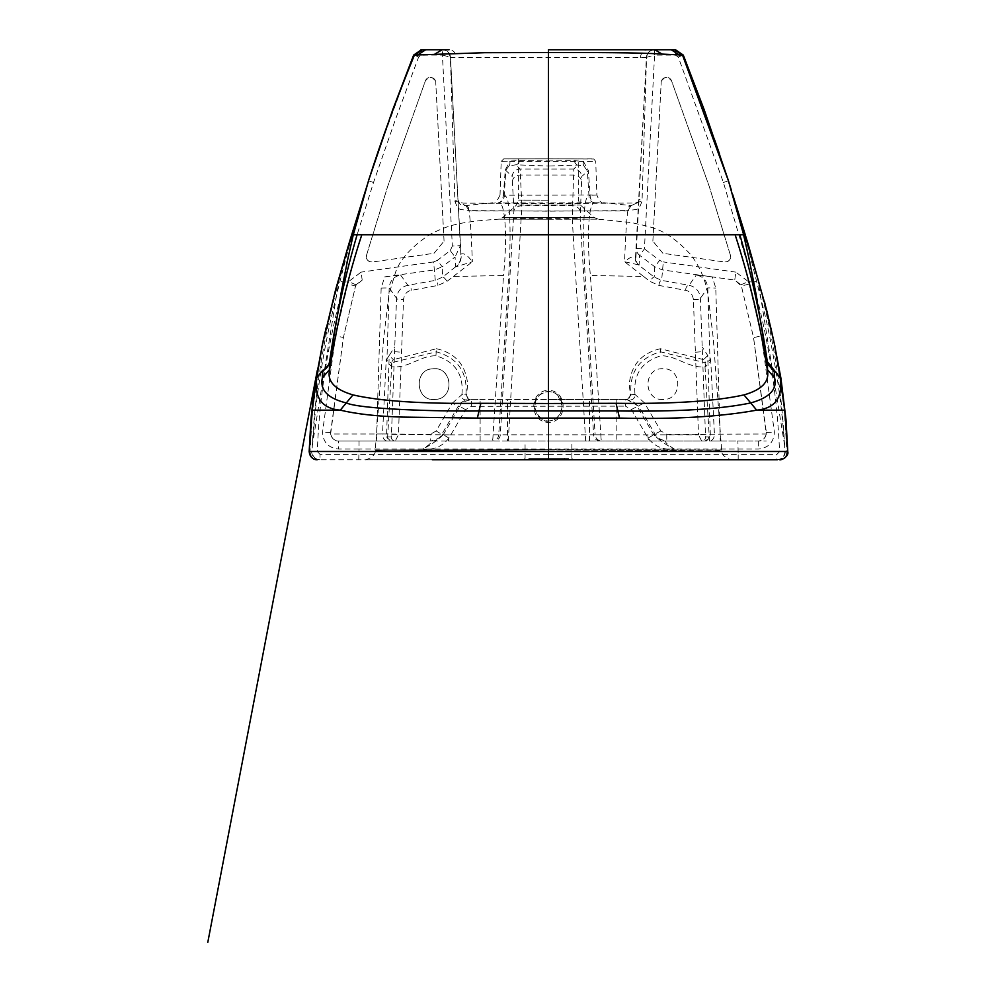 <?xml version="1.0" encoding="UTF-8"?>
<svg xmlns="http://www.w3.org/2000/svg" width="995" height="995" viewBox="0 0 995 995"><rect width="100%" height="100%" fill="white"/><g stroke="black" fill="none" stroke-linecap="round" stroke-linejoin="round"><path stroke-width="0.75" stroke-dasharray="4.97 3.73" d="M709.522 441.034L720.293 441.034L715.778 288.04L712.246 276.896L734.733 280.08L740.976 284.806L741.399 286.038L753.526 337.479L766.299 433.994L666.762 434.355L660.867 430.997L644.449 402.851L635.034 394.493L631.054 394.978L627.397 399.468C632.211 400.699 634.748 399.045 635.034 394.493L634.972 394.032C633.293 374.257 641.974 361.496 661.028 355.787C676.662 355.551 688.975 368.647 704.995 366.757L709.522 441.034L758.339 441.034L709.522 441.034A6.691 4.913 -90 0 0 714.41 433.957L710.679 359.071L707.719 355.501L703.602 359.643L705.766 362.765L705.045 362.752L660.493 351.807C638.989 358.113 629.163 372.416 631.017 394.741L630.382 394.468L629.387 398.224L627.211 399.455L548.456 399.58L626.502 399.468M384.679 276.896L434.74 269.856L442.178 266.772L442.713 277.07L435.288 280.379L407.888 285.291C401.122 286.871 397.353 291.212 396.557 298.326L391.458 434.417L391.246 436.892L386.533 436.892L389.207 355.501L386.968 358.884L389.169 287.891C389.928 280.739 393.746 276.461 400.612 275.03L384.679 276.896L381.16 288.04L376.632 433.994L330.626 433.994C332.031 438.745 334.693 441.096 338.599 441.034L431.295 441.034L338.599 441.034C333.536 440.449 330.862 437.613 330.589 432.526L343.399 337.479L355.538 286.038L343.374 337.628M435.636 399.418C415.985 402.378 412.664 369.941 432.477 368.809C452.066 365.812 455.511 398.286 435.636 399.418C454.441 398.473 452.936 367.764 434.056 368.722C413.149 367.864 414.977 402.415 435.623 399.418M391.47 366.782L391.172 362.765L387.179 360.302A4.017 4.005 33.7 0 1 386.968 358.884L386.259 359.071L386.682 361.757L391.93 366.757C407.962 368.647 420.263 355.551 435.909 355.787C455.013 361.533 463.695 374.331 461.941 394.182L461.867 394.679C461.593 398.808 463.595 400.475 467.886 399.679L470.399 399.642L467.886 398.759L466.506 394.617L465.884 394.903C467.837 372.528 458.011 358.163 436.432 351.807L391.172 362.765L393.336 359.643L389.207 355.501L394.642 346.981M661.302 399.418L662.881 399.505L661.302 399.418M311.584 451.195C311.845 456.295 314.519 459.155 319.594 459.765L320.029 459.765C315.017 459.168 312.343 456.357 312.02 451.307L310.03 451.506L312.567 410.164L321.683 347.74M351.658 234.783L368.585 180.816L353.3 234.733M368.436 180.804L382.291 139.86M600.246 441.034A6.691 6.642 -90 0 1 593.617 434.815L498.731 434.815A6.691 6.642 90 0 1 492.102 441.034L448.446 441.034L449.18 434.852L493.047 434.803A6.691 0.945 90 0 1 492.102 441.034L706.388 441.034L548.469 441.034L705.231 441.034L709.224 436.892L705.679 436.892L705.467 434.417L700.368 298.326C699.597 291.212 695.828 286.871 689.05 285.291L661.638 280.379L654.212 277.07L638.268 264.782L639.076 265.093L639.586 255.292L654.76 266.772L662.197 269.856L734.733 280.068L741.399 286.038L753.563 337.628L761.386 335.875L749.16 284.023L741.399 286.038M543.929 459.765L364.63 459.765L548.469 459.765L531.641 459.765L532.549 458.421L564.376 458.421L525.074 458.421L525.062 441.034L533.681 441.034L395.264 441.034L398.41 434.84L403.535 299.371C404.467 294.147 407.017 291.149 411.184 290.391L437.899 285.441L447.016 281.374L453.31 276.486L503.52 275.503L493.047 434.803L498.731 434.815L507.836 288.575C511.766 237.332 510.485 190.853 504.117 196.736A6.691 6.642 110.3 0 1 498.097 202.93L548.469 202.88L548.469 195.157L503.37 195.207C502.823 199.622 501.057 202.196 498.097 202.93C504.079 199.249 508.184 229.198 503.52 275.503M548.469 441.034L548.456 399.58L507.45 399.617L507.462 441.046L571.864 441.046L571.864 458.421L564.376 458.421L565.284 459.765L698.876 459.765M650.755 441.034L705.89 441.034L709.224 436.892M548.456 454.416L320.029 454.404L320.029 459.765L432.303 459.765M507.462 441.046L395.264 441.034A4.017 4.005 90 0 1 391.246 436.892M550.223 459.765L565.284 459.765M627.397 459.765L732.308 459.765C733.862 460.959 720.529 457.426 721.649 450.001L713.241 338.039L707.967 294.445C705.368 279.458 699.547 266.1 690.505 254.372C664.262 226.499 650.22 227.345 631.813 222.606L597.224 219.099M453.31 276.486L472.376 261.747C467.613 255.23 463.832 252.718 461.033 254.198L457.936 199.124L454.889 201.214L463.284 203.142L548.469 203.602L548.469 211.164L469.093 210.579L465.822 205.579L467.7 206.512C469.379 206.724 470.946 225.131 472.376 261.747L456.145 266.722A13.37 13.047 64.1 0 0 461.033 254.198M629.238 206.512L638.031 202.545L631.104 205.579L627.969 210.579L548.469 211.164L548.469 202.88L604.201 202.756L631.104 205.579L629.226 206.512C627.596 206.189 626.042 224.596 624.549 261.747L643.628 276.486L590.408 275.478C586.117 232.009 589.189 200.418 595.06 202.98C591.876 201.861 590.234 199.286 590.11 195.269L588.356 170.618L583.468 161.464L595.731 161.464L593.804 158.989L557.486 158.864M596.913 195.057L590.11 195.269C598.468 195.032 598.629 194.92 590.607 194.97L548.469 195.157L548.469 158.864C586.951 158.914 586.951 158.914 548.469 158.864C586.951 158.914 586.951 158.914 548.469 158.864L503.868 158.889L548.469 158.864L503.868 158.889L548.469 158.864L548.469 205.069L548.469 158.864C509.975 158.914 509.975 158.914 548.469 158.864C509.975 158.914 509.975 158.914 548.469 158.864L548.469 160.929L574.264 160.655L583.468 161.464L509.813 161.464L505.286 169.896L503.37 195.194L500.025 195.057C496.791 201.861 494.353 204.423 492.724 202.756L465.822 205.579C462.016 205.53 459.715 204.51 458.906 202.545L457.936 199.124L450.499 57.349L646.427 57.349L635.544 257.046C632.932 256.013 629.263 257.581 624.549 261.747L638.268 264.782A8.022 7.624 -60.6 0 1 635.544 257.046M500.025 195.057L501.194 161.464L519.726 160.581L548.469 160.929L548.469 166.053L577.772 165.058L584.04 166.153L587.348 170.854L589.04 196.799C582.796 192.445 582.398 242.009 586.167 291.212L595.147 434.815L593.617 434.815L580.16 218.328L581.776 176.438L588.356 170.618M643.628 276.486L649.909 281.374L659.038 285.441L685.742 290.391C689.921 291.162 692.47 294.159 693.391 299.371L698.515 434.84L600.88 434.803L590.408 275.478M705.231 441.034L706.388 441.034L710.393 436.892L707.719 355.501L702.296 346.981M435.909 355.787L436.506 348.723L393.336 359.643M436.506 348.723C455.561 353.175 465.958 365.165 467.687 384.667L466.506 394.617M548.469 217.457L548.469 219.198L498.744 219.149L548.469 219.198L498.744 219.149L548.469 219.198L548.469 217.519L502.923 217.407L548.469 217.519L548.469 205.094L516.442 205.057L580.483 205.057L548.469 205.094L548.469 217.457L594.003 217.407L548.469 217.519M548.83 420.922L548.469 420.947C564.824 420.512 568.207 392.465 548.469 391.582C566.342 391.756 566.366 420.773 548.469 420.947C530.584 420.773 530.584 391.769 548.469 391.582C539.178 393.323 534.576 398.224 534.638 406.283C532.114 408.062 542.835 424.007 548.469 420.947L548.469 449.728L721.636 449.951C721.213 450.275 727.059 451.058 692.893 450.723L548.469 449.889L402.838 450.735C368.536 451.033 376.471 450.3 375.289 449.951L548.469 449.728L375.289 449.951C376.471 450.3 368.536 451.033 402.838 450.735L548.469 449.889L548.469 459.765L548.469 449.728L721.636 449.951C721.213 450.275 727.059 451.058 692.893 450.723L548.469 449.889L548.469 219.198L548.469 390.314C568.045 390.537 567.971 422.228 548.469 422.377C528.954 422.241 528.917 390.488 548.469 390.314M467.7 206.512L458.906 202.545M434.019 253.302L444.056 241.126L434.019 253.302L372.416 261.983L434.019 253.302M425.387 80.856A5.348 5.348 0 0 1 435.748 82.436C433.123 76.453 429.678 75.918 425.387 80.856L387.503 187.023L366.521 255.23C366.085 259.571 368.05 261.822 372.416 261.983A5.348 5.348 0 0 1 366.521 255.23L387.503 187.023L425.387 80.856M444.056 241.126L435.748 82.436L444.056 241.126M449.18 434.852L391.458 434.417M358.76 459.752L359.033 449.056L548.456 449.056M320.029 454.404L317.355 451.593C319.233 393.236 329.308 338.71 344.046 282.219L357.939 232.084L373.523 182.471L395.425 119.512L418.634 57.026L421.445 55.098L442.775 55.086L442.489 49.75L449.056 49.75A8.022 7.363 -90 0 1 456.419 57.387M449.056 49.75L442.128 49.75L452.352 246.063L460.374 245.641L455.076 257.008L450.237 250.616L437.34 260.379L442.178 266.772L455.076 257.008L455.598 266.847A13.37 13.358 177 0 0 460.884 255.491L450.499 57.349L442.775 55.086M421.445 49.75L422.639 49.75L421.445 49.75L421.445 55.098M350.277 239.297L338.872 280.888C323.997 334.78 315.154 389.63 312.33 445.412L338.872 280.888L368.436 180.816L377.789 152.931L413.646 55.086L418.634 57.026M368.573 180.804L367.951 182.781M425.698 49.75L442.352 49.75M355.538 286.038L355.961 284.806L362.192 280.068L355.526 286.038L347.765 284.023L335.539 335.875L322.579 432.041C323.064 442.277 328.4 447.949 338.599 449.056L359.033 449.056L359.033 441.034L431.867 441.034M330.626 433.994L343.399 337.479L335.539 335.875M331.509 347.752L340.763 294.707M342.678 283.923L347.019 262.444M363.623 196.662L365.949 189.199M318.039 459.765C313.102 459.217 310.428 456.456 310.03 451.506L309.196 451.481M703.602 359.643L660.431 348.723L661.028 355.787M712.246 276.896L696.313 275.03C703.191 276.448 707.01 280.727 707.756 287.891L709.957 358.884A4.017 4.005 -33.7 0 1 709.746 360.302L705.766 362.765L705.467 366.782L710.243 361.757L710.679 359.071L709.746 360.302A4.017 2.027 20.4 0 0 710.243 361.757M548.469 219.236L598.169 219.149L548.469 219.198M638.031 202.545L639.001 199.124L642.024 201.214L634.847 203.042L548.469 203.602M639.076 265.093A8.022 8.01 -177 0 1 635.892 258.277L646.427 57.349L654.586 55.098L654.586 49.75L647.869 49.75L654.809 49.75M662.906 253.302L652.869 241.126L662.906 253.302L724.522 261.983L662.906 253.302M671.55 80.856A5.348 5.348 0 0 0 661.19 82.436C663.802 76.453 667.259 75.918 671.55 80.856L709.435 187.023L730.417 255.23C730.84 259.571 728.875 261.822 724.522 261.983A5.348 5.348 0 0 0 730.417 255.23L709.435 187.023L671.55 80.856M652.869 241.126L661.19 82.436L652.869 241.126M660.431 348.723C641.365 353.175 630.979 365.165 629.238 384.667L630.382 394.468M646.514 57.424L646.476 57.411A8.022 8.022 90 0 1 654.499 49.75L671.239 49.75M548.469 459.765L548.469 449.056L758.339 449.056C768.538 447.949 773.874 442.277 774.359 432.041L761.386 335.875M548.469 454.416L738.178 454.404L737.892 441.034M749.16 284.023L748.315 281.573L752.879 282.219L723.402 182.471L678.291 57.026L675.481 55.098L654.586 55.098L644.424 248.899L639.586 255.292A8.022 8.01 -177 0 1 636.414 248.489L644.424 248.899L659.586 260.379L654.76 266.772L654.212 277.07A4.017 0.945 -52.3 0 0 649.909 281.374M719.124 152.882L683.279 55.086L678.291 57.026M675.481 55.098L675.481 49.75L674.299 49.75M714.634 139.86L728.439 180.816L742.382 229.721L730.89 188.901M728.377 180.804L728.974 182.781L728.377 180.804M640.519 57.387A8.022 7.363 -90 0 1 647.869 49.75L548.469 49.75L548.456 57.349M766.299 433.994C764.894 438.745 762.245 441.096 758.339 441.034C763.401 440.449 766.063 437.613 766.349 432.526L753.563 337.628M784.582 445.188L758.066 280.888C772.916 334.718 781.759 389.48 784.582 445.188L784.906 451.307C784.632 456.394 781.971 459.217 776.896 459.765L776.896 454.404L779.57 451.593C777.083 394.144 768.19 337.691 752.879 282.219L758.066 280.888L728.489 180.804L723.402 182.471M765.416 347.765L756.163 294.707M754.247 283.923L749.882 262.332M733.352 196.799L730.989 189.199M779.57 451.593L787.729 451.481M778.886 459.765C783.824 459.217 786.498 456.456 786.908 451.506L784.371 410.164L775.167 347.379M731.026 189.336L728.974 182.769M480.125 441.046L480.112 399.629L470.399 399.642M386.533 436.892L390.55 441.034M662.869 399.505C643.019 400.413 643.044 367.827 662.869 368.722C682.669 367.752 682.757 400.425 662.869 399.505M647.745 434.852L648.479 441.034L705.032 441.034M705.467 434.417L698.515 434.84L701.674 441.034A4.017 4.005 -90 0 0 705.679 436.892M659.038 285.441A4.017 1.965 -80.3 0 1 661.638 280.379L663.304 261.921L659.586 260.379M685.754 290.391A4.017 2.711 -79.2 0 1 689.05 285.291L696.313 275.03M693.391 299.371A4.017 1.194 -2.5 0 0 697.756 299.52A4.017 1.194 -2.5 0 0 700.368 298.326L707.756 287.891L715.778 288.04M455.598 266.847L442.713 277.07A4.017 0.945 52.3 0 1 447.016 281.374M437.34 260.379L433.621 261.921L435.288 280.379A4.017 1.965 80.3 0 1 437.899 285.441M400.612 275.03L407.888 285.291A4.017 2.711 79.2 0 1 411.184 290.391M381.16 288.04L389.169 287.891L396.557 298.326A4.017 1.194 2.5 0 0 399.169 299.52A4.017 1.194 2.5 0 0 403.535 299.371M386.682 361.757A4.017 2.027 159.6 0 0 387.179 360.302L386.259 359.071L382.515 433.957L376.632 433.994L376.632 441.034L387.416 441.034L391.881 362.752M504.117 196.736L505.846 170.133L509.005 165.904L515.883 164.797L548.469 166.053M508.258 441.034L521.865 205.791A8.022 5.572 -2.2 0 0 513.917 210.816L500.298 434.815A6.691 6.642 90 0 1 493.669 441.034M574.264 160.655A6.691 3.831 85.8 0 0 577.772 165.058L573.817 169.013L572.2 218.328L580.16 218.328M580.01 210.816A8.022 5.572 -177.8 0 0 572.05 205.791L521.865 205.791L520.099 169.013A8.022 7.935 -45 0 0 512.151 176.438L513.917 210.816M674.336 449.056L674.336 449.056C667.769 444.927 664.884 442.253 665.705 441.034A13.37 13.159 90 0 1 654.287 434.317L653.765 434.778L637.086 406.184C636.191 403.05 632.31 400.811 625.457 399.468L625.469 406.147L631.377 409.505L648.056 438.111C654.511 446.494 663.279 450.15 674.336 449.056C666.463 445.188 659.61 440.437 653.765 434.79M740.976 284.806L748.315 281.573L735.852 272.132L734.733 280.08M431.295 441.034A13.37 13.159 -90 0 0 442.725 434.317L441.842 434.317C440.947 437.439 437.079 439.678 430.238 441.034L430.238 434.355L382.515 433.957A6.691 4.913 90 0 0 387.416 441.034L431.295 441.034C432.116 442.253 429.231 444.927 422.664 449.056C433.521 450.213 442.29 446.568 448.944 438.111L465.523 409.679L471.406 406.321L625.469 406.147M654.436 49.75C649.785 50.198 647.123 52.735 646.427 57.349C646.812 52.897 649.486 50.372 654.436 49.75L654.163 55.086M362.192 280.068L361.085 272.132L348.611 281.573L344.046 282.219L338.872 280.888M450.499 57.349C450.113 52.897 447.439 50.359 442.489 49.75C447.141 50.198 449.815 52.735 450.499 57.349M654.548 49.75C649.834 50.173 647.16 52.735 646.539 57.424L642.036 201.214C638.044 211.736 638.628 208.54 625.295 211.002L471.63 211.002C458.297 208.54 458.882 211.736 454.889 201.214L450.399 57.424A8.022 8.022 -90 0 0 442.439 49.75M585.669 441.034L572.2 218.328L513.768 218.328M581.192 180.045A8.022 5.572 -177.8 0 0 573.244 175.02L520.683 175.02A8.022 5.572 -2.2 0 0 512.723 180.045M519.726 160.581A6.691 4.266 -85 0 1 515.883 164.797L520.099 169.013L573.817 169.013A8.022 7.935 -135 0 1 581.776 176.438M600.88 434.803L595.147 434.815A6.691 6.642 -90 0 0 601.776 441.034A6.691 0.883 -90 0 1 600.88 434.803M595.06 202.98A6.691 6.642 -118 0 1 589.04 196.799M590.11 195.269L589.239 195.505M509.005 165.904A6.691 5.025 -125.3 0 0 509.813 161.464M583.468 161.464A6.691 4.465 124.2 0 0 584.04 166.153M548.469 391.582L548.469 390.326M548.469 449.056L548.456 399.58L469.727 399.642A4.017 4.017 90 0 1 469.118 399.592L465.884 394.903L461.941 394.182M480.112 399.629L507.45 399.617M626.75 399.468L638.74 406.171L655.158 434.317C656.053 437.439 659.921 439.678 666.762 441.034L665.705 441.034M471.406 406.321L471.406 399.642C464.565 400.997 460.71 403.236 459.814 406.358L458.148 406.358L452.439 403.025L436.133 430.997L441.842 434.317L458.148 406.358C460.026 402.49 463.906 400.251 469.789 399.642L469.118 399.592A4.017 3.333 98.9 0 0 467.886 399.679M443.235 434.79C437.365 440.449 430.499 445.213 422.664 449.056L422.664 449.056M448.944 438.111L442.725 434.317M465.523 409.679L459.814 406.358L443.248 434.778M631.377 409.505L644.449 402.851M648.056 438.111L653.765 434.778M666.762 434.355L666.762 441.034M660.867 430.997L654.287 434.317M705.045 362.752L705.467 366.782M452.439 403.025L461.867 394.679L465.847 395.152M436.133 430.997L430.238 434.355M317.355 451.593L312.02 451.307L312.33 445.437M548.469 200.169L518.619 200.119L548.469 200.169M433.621 261.921L361.085 272.132M452.352 246.063L450.237 250.616M368.436 180.816L373.523 182.471M355.961 284.806L348.611 281.573L347.765 284.023M735.852 272.132L663.304 261.921M738.178 459.752L738.178 454.404L776.896 454.404M777.344 459.765L777.344 459.765C782.431 459.168 785.092 456.307 785.341 451.195M616.825 399.48L616.813 441.046M695.517 352.242L702.47 351.658M394.455 351.658L401.408 352.242M505.286 169.896L512.151 176.438M766.349 432.526L774.359 432.041M758.339 441.034L758.339 449.056M359.033 441.034L338.599 441.034L338.599 449.056M330.589 432.526L322.579 432.041M589.475 441.046L589.475 399.53M634.972 394.032L631.054 394.978M312.33 445.412L315.427 410.425C320.191 371.583 326.733 335.315 335.066 301.622C344.855 260.802 349.581 244.733 356.782 219.472L369.966 176.438M604.201 202.756C601.726 203.95 599.301 201.388 596.9 195.057L595.731 161.464M518.669 158.814L518.619 200.119L516.442 205.057L502.923 217.407L498.756 219.149M499.664 219.099C458.197 221.81 447.476 225.517 430.014 234.41C411.084 246.996 399.492 259.944 395.251 273.239L388.945 294.508L383.684 338.064L375.277 450.001C376.396 457.426 363.075 460.959 364.618 459.765M503.868 158.889L518.669 158.901M413.646 55.086L420.984 49.762M353.897 232.32L366.023 188.938M342.031 288.077L339.407 302.903M348.387 256.113L346.036 267.207M323.81 338.176L317.281 370.563M207.781 942.427L320.415 354.195M366.048 188.863L368.722 180.406M368.958 179.361L353.287 234.82M598.169 219.149L594.003 217.407L580.483 205.057L578.306 200.119L578.257 158.814M578.269 158.901L593.057 158.889M675.481 49.75L683.279 55.086M728.489 180.804L758.066 280.888M754.894 288.077L757.518 302.903M748.538 256.113L750.889 267.207M773.127 338.176L776.523 354.195M784.595 445.412C783.289 426.407 780.379 395.786 776.187 372.702C771.933 347.367 768.053 327.504 764.546 313.102L748.165 247.904L726.972 176.438M728.203 180.406L730.877 188.863M741.312 225.554L731.387 190.269M501.194 161.464L503.706 158.889L539.389 158.864M647.757 53.332L646.451 57.051M450.486 57.051L449.168 53.332M450.399 57.424C448.72 52.113 446.046 49.563 442.377 49.75M523.743 459.765L525.062 458.421M573.182 459.765L571.864 458.421M558.245 396.134L562.299 406.283M720.293 441.034L766.299 441.034"/><path stroke-width="1.49" d="M321.683 347.74L335.601 289.744L348.81 244.123M364.269 194.46L348.81 244.111L350.899 239.957L363.623 196.662M350.277 239.297L368.573 180.816M565.235 459.765L439.442 459.765M777.344 459.765L436.084 459.765M432.303 459.765L543.929 459.765M543.233 459.765L627.397 459.765M732.208 459.765L550.223 459.765M698.876 459.765L550.558 459.765M477.401 418.087L478.993 410.947L617.932 410.947C676.886 411.855 721.139 409.181 750.715 402.925L756.673 410.164L784.707 410.164L780.204 377.764C783.003 397.577 775.155 408.373 756.673 410.164C720.231 416.805 674.523 419.442 619.524 418.087L477.401 418.087L401.856 417.079C377.292 416.358 356.757 414.057 340.265 410.164L312.219 410.164L317.43 371.309L322.79 342.653L313.562 395.177L310.95 419.542L309.171 451.519C310.34 457.053 313.015 459.802 317.194 459.765C312.281 459.205 309.607 456.444 309.196 451.481L787.729 451.481C787.319 456.444 784.645 459.205 779.707 459.765L779.744 459.765C780.379 460.585 789.358 456.655 787.766 451.531L785.975 419.542L780.926 378.224L774.135 342.666L766.871 311.087M548.469 57.349L548.469 203.602M412.515 58.021L413.646 55.086L421.445 49.75L442.352 49.75M368.436 180.804L377.789 152.931M420.984 49.762L449.056 49.75M347.019 262.444L353.3 234.733L548.469 234.733L548.469 52.524C590.906 52.499 640.444 52.511 662.073 54.091L683.279 55.086L675.481 49.75L548.469 49.75L548.469 52.524L484.664 52.698L413.646 55.086M361.807 234.745C347.877 277.244 337.044 322.79 329.333 371.396C327.566 381.906 335.439 389.741 352.964 394.903C380.165 401.172 422.8 403.97 480.871 403.298L478.993 410.947C435.909 411.52 360.178 409.156 346.223 402.925C327.753 398.348 319.781 390.015 322.318 377.901L322.728 370.327C326.26 369.207 328.561 366.322 329.606 361.658L342.031 288.077M350.899 239.957L353.3 234.733L368.498 180.816M412.428 58.257L392.726 109.786L368.486 180.816C381.321 140.382 396.619 98.493 414.38 55.148L422.639 49.75M480.871 403.298L548.469 403.497L548.469 234.733L743.626 234.733L728.427 180.816L682.558 55.148L674.299 49.75M312.219 410.164L309.196 451.481L310.017 451.506L309.196 451.481M340.763 294.707L348.387 256.113M322.79 342.653L326.124 327.79M357.106 234.733C344.942 276.386 335.775 318.698 329.606 361.658L329.333 371.396M322.728 370.327L316.733 377.764C314.047 397.664 321.895 408.46 340.265 410.164L352.964 394.903M675.481 49.75L654.586 49.75M719.572 154.163L714.634 139.86M684.373 57.897L683.441 55.496M735.131 234.733C749.583 279.421 760.404 324.967 767.593 371.396C769.21 382.117 761.337 389.953 743.961 394.903C715.791 401.209 673.155 404.007 616.067 403.298L619.524 418.087M784.707 410.164L787.729 451.481L786.908 451.506L787.729 451.481M728.489 180.816L704.211 109.786L684.51 58.257M766.871 311.099L748.128 244.111L746.039 239.957L733.352 196.799M739.82 234.745C751.971 276.374 761.138 318.674 767.319 361.658L754.894 288.077M756.163 294.707L748.538 256.113M749.882 262.332L743.016 232.27M767.593 371.396L767.319 361.658L774.209 370.327M743.961 394.903L750.715 402.925C769.421 397.751 777.393 389.406 774.62 377.901L774.197 370.327L780.204 377.764L774.135 342.678M732.656 194.46L748.128 244.123M745.267 234.783L736.3 206.002M775.167 347.379L770.802 327.79M434.852 54.091L442.128 49.75M416.793 55.546L425.698 49.75M548.469 410.96L548.469 403.497L616.067 403.298M329.395 363.946L322.591 371.782M329.27 369.941L322.318 377.889M680.132 55.546L671.239 49.75M662.073 54.091L654.809 49.75M746.039 239.957L743.626 234.733M767.531 363.884L774.346 371.782M767.667 369.929L774.62 377.889M657.496 459.765L660.842 459.765M550.372 459.765L553.693 459.765M377.814 152.882L382.291 139.86M317.281 370.563L207.781 942.427M775.005 346.546L764.458 301.547M743.651 234.82L741.312 225.554M731.387 190.269L727.967 179.361M531.641 459.765L523.743 459.765M565.284 459.765L573.182 459.765"/></g></svg>

